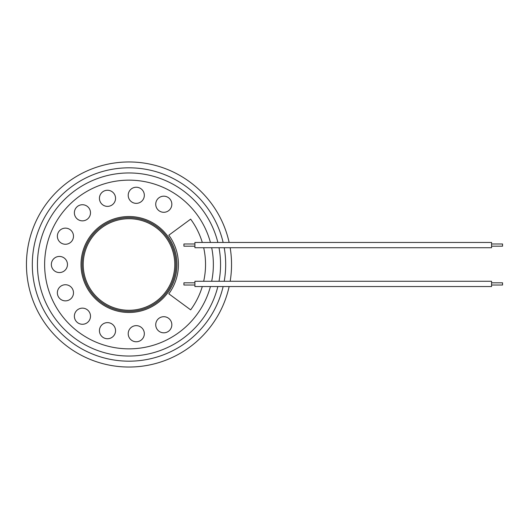 <?xml version="1.0" encoding="UTF-8"?>
<svg xmlns="http://www.w3.org/2000/svg" width="529" height="529" viewBox="0 0 529 529"><rect width="100%" height="100%" fill="white"/><g stroke="black" fill="none" stroke-linecap="round" stroke-linejoin="round"><path stroke-width="0.79" d="M202.29 286.546A76.54 76.54 0 0 1 190.652 309.855L168.817 293.8A49.442 49.442 0 0 0 168.817 235.2L190.652 219.145A76.54 76.54 0 0 1 202.29 242.454M203.678 247.724A76.54 76.54 0 0 1 203.678 281.276M128.997 217.624A46.876 46.876 0 0 1 175.873 264.5A46.876 46.876 0 0 1 128.997 311.376A46.876 46.876 0 0 1 82.114 264.5A46.876 46.876 0 0 1 128.997 217.624M155.731 324.76A8.054 8.054 0 0 0 167.812 331.736A8.054 8.054 0 0 0 167.812 317.784A8.054 8.054 0 0 0 155.731 324.76M65.424 300.862A8.054 8.054 0 0 0 72.407 288.774A8.054 8.054 0 0 0 58.448 288.774A8.054 8.054 0 0 0 65.424 300.862M59.413 272.554A8.054 8.054 0 0 0 66.389 260.473A8.054 8.054 0 0 0 52.431 260.473A8.054 8.054 0 0 0 59.413 272.554M57.37 236.198A8.054 8.054 0 0 0 69.458 243.175A8.054 8.054 0 0 0 69.458 229.222A8.054 8.054 0 0 0 57.37 236.198M74.377 212.79A8.054 8.054 0 0 0 86.465 219.766A8.054 8.054 0 0 0 86.465 205.814A8.054 8.054 0 0 0 74.377 212.79M99.432 198.322A8.054 8.054 0 0 0 111.52 205.298A8.054 8.054 0 0 0 111.52 191.346A8.054 8.054 0 0 0 99.432 198.322M163.785 212.294A8.054 8.054 0 0 0 170.761 200.213A8.054 8.054 0 0 0 156.809 200.213A8.054 8.054 0 0 0 163.785 212.294M128.21 195.3A8.054 8.054 0 0 0 140.297 202.276A8.054 8.054 0 0 0 140.297 188.317A8.054 8.054 0 0 0 128.21 195.3M82.431 324.27A8.054 8.054 0 0 0 89.414 312.183A8.054 8.054 0 0 0 75.455 312.183A8.054 8.054 0 0 0 82.431 324.27M107.493 338.739A8.054 8.054 0 0 0 114.469 326.651A8.054 8.054 0 0 0 100.517 326.651A8.054 8.054 0 0 0 107.493 338.739M128.21 333.7A8.054 8.054 0 0 0 140.297 340.683A8.054 8.054 0 0 0 140.297 326.724A8.054 8.054 0 0 0 128.21 333.7M217.855 242.454A91.557 91.557 0 0 0 37.44 264.5A91.557 91.557 0 0 0 217.855 286.546M219.006 281.276A91.557 91.557 0 0 0 219.006 247.724M230.161 247.724A102.547 102.547 0 0 1 230.161 281.276M229.143 286.546A102.547 102.547 0 0 1 26.45 264.5A102.547 102.547 0 0 1 229.143 242.454M194.917 282.81L183.927 282.81L183.927 285.012L194.917 285.012M194.917 243.988L183.927 243.988L183.927 246.19L194.917 246.19M194.917 242.454L194.917 247.724L491.56 247.724L491.56 242.454L194.917 242.454M491.56 246.19L502.55 246.19L502.55 243.988L491.56 243.988M491.56 286.546L491.56 281.276L194.917 281.276L194.917 286.546L491.56 286.546M491.56 285.012L502.55 285.012L502.55 282.81L491.56 282.81M128.997 218.722A45.778 45.778 0 0 1 168.639 287.392A45.778 45.778 0 0 1 89.348 287.392A45.778 45.778 0 0 1 128.997 218.722M176.97 264.5A47.974 47.974 0 0 0 105.007 222.954A47.974 47.974 0 0 0 105.007 306.046A47.974 47.974 0 0 0 176.97 264.5M210.43 286.546A84.369 84.369 0 0 1 44.628 264.5A84.369 84.369 0 0 1 210.43 242.454M211.679 247.724A84.369 84.369 0 0 1 211.679 281.276M224.217 247.724A96.688 96.688 0 0 1 224.217 281.276M223.132 286.546A96.688 96.688 0 0 1 74.377 344.28A96.688 96.688 0 0 1 74.377 184.72A96.688 96.688 0 0 1 223.132 242.454"/></g></svg>
